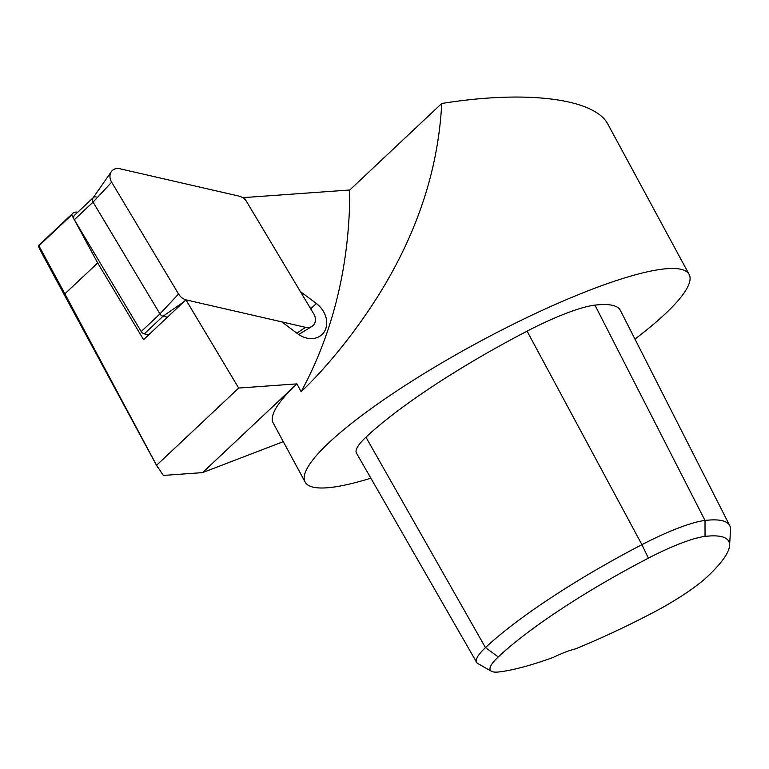 <?xml version="1.0" encoding="UTF-8"?>
<svg xmlns="http://www.w3.org/2000/svg" width="769" height="769" viewBox="0 0 769 769"><rect width="100%" height="100%" fill="white"/><g stroke="black" fill="none" stroke-linecap="round" stroke-linejoin="round"><path stroke-width="1.15" d="M246.859 202.064L313.742 313.877A10.91 8.786 -133.3 0 1 311.916 326.431A10.91 8.786 -133.3 0 1 305.466 327.306L186.54 299.987A10.91 8.786 -133.3 0 1 178.543 293.998L111.659 182.195A10.91 8.786 -133.3 0 1 111.361 171.641A10.91 8.786 -133.3 0 1 119.935 168.767L238.861 196.076A10.91 8.786 -133.3 0 1 246.859 202.064M148.667 334.861L144.293 333.852L163.038 316.213L167.421 317.222L163.038 316.213A4.21 3.393 -133.3 0 1 159.952 313.906L93.068 202.093A4.21 3.393 -133.3 0 1 92.953 198.027L111.361 171.641M183.512 302.082L163.038 316.213A4.21 3.393 -133.3 0 1 159.952 313.906L93.068 202.093A4.21 3.393 -133.3 0 1 93.328 197.595A4.21 3.393 -133.3 0 1 96.26 196.912M144.293 333.852A4.21 3.393 -133.3 0 1 141.198 331.545L74.324 219.732A4.21 3.393 -133.3 0 1 74.574 215.233L93.116 197.787M634.954 339.081A218.271 40.526 151.6 0 0 689.12 274.427A218.271 40.526 151.6 0 0 477.847 342.589A218.271 40.526 151.6 0 0 305.12 482.048A218.271 40.526 151.6 0 0 370.86 478.164M491.487 671.289L477.914 663.599A81.822 15.188 -28.4 0 1 476.636 662.378L356.451 453.076A87.993 16.341 -28.4 0 1 365.948 437.196A212.033 39.373 -28.4 0 1 527.082 331.16A87.993 16.341 -28.4 0 1 594.937 305.12A212.033 39.373 -28.4 0 1 620.42 310.474L729.743 525.64A205.871 38.219 -28.4 0 1 730.55 530.024L729.55 545.596A197.527 36.672 151.6 0 0 705.048 536.406A73.478 13.64 151.6 0 0 648.382 558.15A197.527 36.672 151.6 0 0 498.274 656.928A73.478 13.64 151.6 0 0 491.487 671.289A73.478 13.64 151.6 0 0 499.11 671.933A197.527 36.672 151.6 0 0 552.969 657.514A40.92 7.594 -28.4 0 1 575.154 648.998A197.527 36.672 151.6 0 0 651.439 613.479A73.478 13.64 151.6 0 0 707.288 576.731A197.527 36.672 151.6 0 0 729.55 545.596M77.727 212.273L77.544 212.234A6.825 5.489 46.7 0 0 72.786 213.33A6.825 5.489 46.7 0 0 71.709 214.897L38.902 245.763L64.884 293.806L97.692 262.95L143.572 339.648L185.915 299.823L238.688 388.057L296.911 383.875L301.15 391.719A545.663 439.214 46.7 0 0 349.77 189.991L250.598 197.104A136.421 109.804 -133.3 0 1 244.061 197.383L243.264 198.133M41.949 253.462L39.315 248.195C38.306 245.993 38.171 245.186 38.902 245.763L38.488 245.599M64.884 293.806L156.568 465.303L238.688 388.057M97.692 262.95L74.41 219.886M74.055 219.232L71.709 214.897M689.12 274.427L608.019 124.434C594.908 98.461 526.256 89.819 441.714 103.498L349.77 189.991M441.714 103.498C438.849 159.914 422.873 215.089 393.786 269.025C365.544 321.336 326.902 367.476 301.15 391.719M305.12 482.048L273.245 423.094A218.271 40.526 -28.4 0 1 296.911 383.875L202.574 472.618L283.28 441.656M156.568 465.303L163.326 475.434L202.574 472.618M185.915 299.823A10.91 8.786 46.7 0 0 186.54 299.987L281.752 321.855L297.718 333.804A21.83 17.572 46.7 0 0 322 334.563A21.83 17.572 46.7 0 0 316.367 303.524L300.4 291.576L244.061 197.383M476.636 662.378A81.822 15.188 -28.4 0 1 485.47 647.613A205.871 38.219 -28.4 0 1 641.913 544.663A81.822 15.188 -28.4 0 1 705.01 520.45A205.871 38.219 -28.4 0 1 729.743 525.64M296.911 333.208L305.466 327.306M141.198 331.545L159.952 313.906L178.543 293.998M74.324 219.732L93.068 202.093L111.659 182.195M316.367 303.524L310.724 308.83M498.274 656.928L485.47 647.613L365.948 437.196M648.382 558.15L641.913 544.663L527.082 331.16M705.048 536.406L705.01 520.45L594.937 305.12M298.689 334.505L311.916 326.431M72.786 213.33L38.45 245.638M42.064 253.664L157.626 467.389"/></g></svg>
